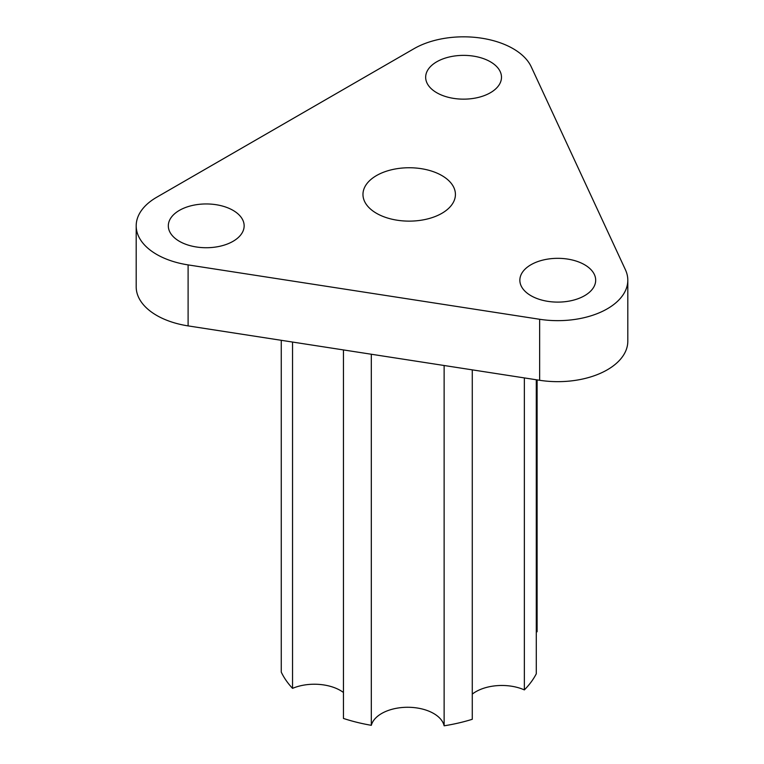 <?xml version="1.0" encoding="UTF-8"?>
<svg xmlns="http://www.w3.org/2000/svg" width="764" height="764" viewBox="0 0 764 764"><rect width="100%" height="100%" fill="white"/><g stroke="black" fill="none" stroke-linecap="round" stroke-linejoin="round"><path stroke-width="1.15" d="M444.132 365.507L444.132 725.8A132.611 76.562 180 0 0 472.276 719.287L472.276 369.862M524.352 377.913L524.352 689.902A36.767 21.23 0 0 0 472.276 694.113M281.267 340.314L281.267 672.119A132.611 76.562 180 0 0 292.545 688.364L292.545 342.052M524.352 689.902A132.611 76.562 180 0 0 536.28 673.81L536.28 379.756M537.111 379.889L537.111 631.771A36.767 21.23 0 0 0 536.28 631.838M444.132 725.8A36.767 21.23 0 0 0 408.091 707.273A36.767 21.23 0 0 0 371.314 725.313L371.314 354.238M343.447 349.931L343.447 718.437A132.611 76.562 180 0 0 371.314 725.313M343.447 692.48A36.767 21.23 0 0 0 292.545 688.364M136.193 225.838L136.193 286.834A70.04 40.435 0 0 0 188.106 325.894L539.642 380.281A70.04 40.435 0 0 0 627.807 341.221L627.807 280.216A70.04 40.435 0 0 0 625.42 269.749L531.228 66.793A70.04 40.435 0 0 0 414.05 48.667L156.706 197.246A70.04 40.435 0 0 0 136.193 225.838A70.04 40.435 0 0 0 188.106 264.898L539.642 319.276A70.04 40.435 0 0 0 627.807 280.216M530.961 295.697A37.913 21.889 0 0 0 572.284 300.443A37.913 21.889 0 0 0 595.681 280.216A37.913 21.889 0 0 0 557.768 258.327A37.913 21.889 0 0 0 519.854 280.216A37.913 21.889 0 0 0 530.961 295.697M436.769 92.74A37.913 21.889 0 0 0 478.083 97.486A37.913 21.889 0 0 0 501.49 77.26A37.913 21.889 0 0 0 463.576 55.371A37.913 21.889 0 0 0 425.663 77.26A37.913 21.889 0 0 0 436.769 92.74M441.878 175.567A46.222 26.692 180 0 1 455.42 194.438A46.222 26.692 180 0 1 409.189 221.13A46.222 26.692 180 0 1 362.967 194.438A46.222 26.692 180 0 1 391.502 169.78A46.222 26.692 180 0 1 441.878 175.567M179.416 241.319A37.913 21.889 0 0 0 220.739 246.065A37.913 21.889 0 0 0 244.146 225.838A37.913 21.889 0 0 0 206.232 203.95A37.913 21.889 0 0 0 168.319 225.838A37.913 21.889 0 0 0 179.416 241.319M539.642 319.276L539.642 380.281M188.106 264.898L188.106 325.894"/></g></svg>
